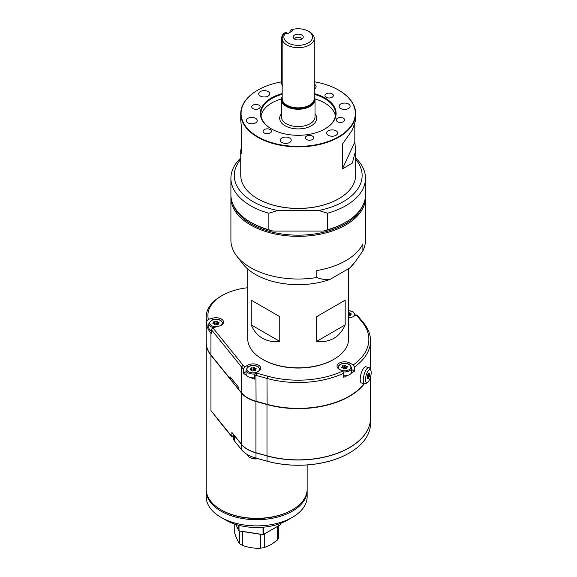 <?xml version="1.0" encoding="UTF-8"?>
<svg xmlns="http://www.w3.org/2000/svg" width="577" height="577" viewBox="0 0 577 577"><rect width="100%" height="100%" fill="white"/><g stroke="black" fill="none" stroke-linecap="round" stroke-linejoin="round"><path stroke-width="0.87" d="M307.152 464.939L307.152 489.188A50.473 29.138 180 0 1 292.373 509.787L292.373 509.787A50.473 29.138 180 0 1 220.991 509.787A50.473 29.138 180 0 1 206.213 489.188L206.213 342.889A50.473 29.138 0 0 0 210.937 355.208L241.547 393.103A30.285 17.483 0 0 0 255.928 401.484L266.985 404.542A72.341 41.768 0 0 0 364.354 383.77M370.542 376.875L370.542 418.101A72.341 41.768 180 0 1 266.985 455.78L255.928 452.721A30.285 17.483 180 0 1 241.547 444.34L231.853 432.339L231.853 436.457L232.365 436.169M217.075 418.541L231.925 436.926L233.685 435.974M214.038 414.776A1.681 0.916 -38.7 0 1 214.132 415.296M370.398 369.504A72.341 41.768 0 0 0 370.542 366.864A72.341 41.768 0 0 0 370.542 366.727M247.699 397.87A29.946 17.288 0 0 0 247.814 397.942A29.946 17.288 0 0 0 256.073 401.311L267.129 404.362A72.002 41.573 0 0 0 349.114 396.255A72.002 41.573 0 0 0 349.236 396.19M231.716 378.873A3.368 1.94 0 0 0 230.338 378.764L229.992 376.731L238.525 387.297L238.525 389.086L241.547 392.829L241.547 367.001A30.285 17.483 0 0 0 243.494 369.042L244.713 366.965L247.814 365.169L247.814 366.907M342.911 371.833A7.148 4.126 0 0 0 351.746 367.823L351.746 371.667A7.148 4.126 180 0 1 351.112 373.362A72.341 41.768 0 0 0 354.422 371.162L354.422 367.044A72.341 41.768 0 0 0 370.542 340.762L370.542 366.59A72.341 41.768 180 0 1 370.369 369.453M364.174 383.719A72.341 41.768 180 0 1 349.352 396.118A72.341 41.768 180 0 1 266.985 404.268L255.928 401.21A30.285 17.483 180 0 1 247.576 397.798A30.285 17.483 180 0 1 241.547 392.829M229.992 378.519L210.937 354.934A50.473 29.138 180 0 1 206.213 342.615L206.213 316.795A50.473 29.138 0 0 0 206.775 321.144L208.369 319.341L212.79 318.151L212.79 319.737M370.542 340.762A72.341 41.768 0 0 0 363.46 322.745L358.173 316.355A30.285 17.483 0 0 0 357.495 315.59L356.247 314.934L353.564 316.484A7.573 4.371 0 0 1 348.674 317.754M356.247 314.934A28.598 16.509 0 0 1 356.651 315.403L361.945 321.786A70.661 40.794 0 0 1 353.232 364.981L349.95 363.084A7.573 4.371 0 0 0 341.699 362.14A7.573 4.371 0 0 0 337.026 366.171A7.573 4.371 0 0 0 339.24 369.266L342.522 371.162A70.661 40.794 0 0 1 267.714 376.19L256.65 373.139A28.598 16.509 0 0 1 255.835 372.901L254.594 374.992A30.285 17.483 0 0 0 255.928 375.389L266.985 378.44A72.341 41.768 0 0 0 343.719 373.225L343.719 377.344A72.341 41.768 0 0 0 347.527 375.432A7.148 4.126 180 0 1 343.719 375.764M354.422 371.162L351.746 369.619M351.112 373.362A7.148 4.126 180 0 1 347.527 375.432M346.77 368.472L346.77 367.672A1.154 0.664 0 0 1 347.34 367.095A0.642 0.368 0 0 0 347.022 366.402A1.154 0.664 0 0 1 345.875 365.746A0.642 0.368 0 0 0 344.678 365.558A1.154 0.664 0 0 1 343.113 365.804A0.642 0.368 0 0 0 342.24 366.301A1.154 0.664 0 0 1 342.392 366.633A1.154 0.664 0 0 1 341.822 367.21A0.642 0.368 0 0 0 342.139 367.895A1.154 0.664 0 0 1 343.286 368.559A0.642 0.368 0 0 0 344.483 368.746A1.154 0.664 0 0 1 346.049 368.501A0.642 0.368 0 0 0 346.921 367.996L346.921 368.364M346.77 368.451A1.154 0.664 180 0 1 345.875 367.801A0.642 0.368 0 0 0 344.678 367.621A1.154 0.664 180 0 1 343.113 367.859A0.642 0.368 0 0 0 342.392 367.895L342.392 366.633M343.719 373.225L342.522 371.162M255.835 372.901L258.525 371.35A7.573 4.371 0 0 0 260.739 368.263A7.573 4.371 0 0 0 256.065 364.224A7.573 4.371 0 0 0 247.814 365.169M212.79 318.151A7.573 4.371 0 0 1 223.566 322.117A7.573 4.371 0 0 1 219.195 326.077L212.841 327.786L243.076 365.219A28.598 16.509 0 0 0 244.713 366.965M247.728 287.728A48.785 28.165 0 0 0 222.181 295.503A48.785 28.165 0 0 0 208.369 319.341M247.728 269.019L247.728 338.699A50.473 29.138 0 0 0 262.513 359.305L263.105 359.651A49.629 28.655 0 0 0 333.297 359.651L333.888 359.305A50.473 29.138 0 0 0 348.674 338.699L348.674 268.63M353.232 364.981L354.422 367.044M222.181 295.503L220.991 296.189A50.473 29.138 0 0 0 206.213 316.795M208.845 324.714L206.775 325.269L206.775 321.144M212.841 327.786L211.312 329.568L211.312 333.694L210.937 333.225A50.473 29.138 0 0 1 206.775 325.269M211.312 329.568L241.547 367.001L243.076 365.219M246.018 371.703L243.494 373.16L243.494 369.042M254.594 377.805A7.148 4.126 180 0 1 250.526 377.589A30.285 17.483 0 0 0 254.594 379.118L254.594 374.992M243.494 373.16A30.285 17.483 0 0 0 246.805 375.634A7.148 4.126 0 0 0 248.117 376.673A7.148 4.126 180 0 0 250.526 377.589M246.805 375.634A7.148 4.126 180 0 1 246.018 373.759L246.018 369.907A7.148 4.126 0 0 0 248.117 372.829A7.148 4.126 0 0 0 255.272 373.853M254.45 367.83L254.45 369.893A1.154 0.664 180 0 0 255.344 370.535L255.344 369.756A1.154 0.664 0 0 1 255.914 369.179A0.642 0.368 0 0 0 255.597 368.494A1.154 0.664 0 0 1 254.45 367.83A0.642 0.368 0 0 0 253.26 367.643A1.154 0.664 0 0 1 251.687 367.888A0.642 0.368 0 0 0 250.815 368.393A1.154 0.664 0 0 1 250.973 368.725A1.154 0.664 0 0 1 250.396 369.294A0.642 0.368 0 0 0 250.714 369.987A1.154 0.664 0 0 1 251.868 370.65A0.642 0.368 0 0 0 253.058 370.831A1.154 0.664 0 0 1 254.623 370.593A0.642 0.368 0 0 0 255.496 370.088L255.496 370.456M254.45 369.893A0.642 0.368 0 0 0 253.26 369.706A1.154 0.664 180 0 1 251.687 369.951A0.642 0.368 0 0 0 250.973 369.98M348.674 312.604A0.642 0.368 0 0 1 349.489 312.958A1.154 0.664 0 0 0 350.636 313.621A0.642 0.368 0 0 1 350.953 314.314A1.154 0.664 0 0 0 350.383 314.883A1.154 0.664 0 0 0 350.535 315.215A0.642 0.368 0 0 1 349.662 315.72A1.154 0.664 0 0 0 348.674 315.677M350.383 315.669A1.154 0.664 180 0 1 349.489 315.02A0.642 0.368 0 0 0 348.674 314.667M211.312 330.729A7.148 4.126 180 0 1 210.937 330.527A7.148 4.126 180 0 1 208.845 327.606L208.845 323.762A7.148 4.126 0 0 0 210.937 326.683A7.148 4.126 0 0 0 213.454 327.621M218.164 324.411L218.164 323.61A1.154 0.664 0 0 1 218.741 323.033A0.642 0.368 0 0 0 218.416 322.348A1.154 0.664 0 0 1 217.269 321.685A0.642 0.368 0 0 0 216.079 321.497A1.154 0.664 0 0 1 214.514 321.742A0.642 0.368 0 0 0 213.641 322.247A1.154 0.664 0 0 1 213.793 322.572A1.154 0.664 0 0 1 213.223 323.149A0.642 0.368 0 0 0 213.54 323.834A1.154 0.664 0 0 1 214.687 324.498A0.642 0.368 0 0 0 215.877 324.685A1.154 0.664 0 0 1 217.442 324.44A0.642 0.368 0 0 0 218.315 323.935L218.315 324.303M218.164 324.389A1.154 0.664 180 0 1 217.269 323.74A0.642 0.368 0 0 0 216.079 323.56A1.154 0.664 180 0 1 214.514 323.798A0.642 0.368 0 0 0 213.793 323.834L213.793 322.572M263.105 359.651L262.513 359.305A50.473 29.138 0 0 0 333.888 359.305M251.226 300.177L251.226 324.901C253.656 330.787 257.421 335.244 262.513 338.288C267.692 341.173 273.433 342.204 279.751 341.375L279.751 316.65L251.226 300.177L279.751 316.65M329.813 279.513A60.563 34.966 180 0 1 242.91 263.963L236.765 256.037A67.293 38.854 0 0 0 250.613 267.641A67.293 38.854 0 0 0 316.802 277.508C321.75 279.362 326.084 280.033 329.813 279.513L349.857 267.937L355.742 261.056L362.875 250.908A67.293 38.854 0 0 0 365.493 240.169L365.493 197.493A67.293 38.854 0 0 0 365.45 196.115M355.742 261.056L353.485 263.963A60.563 34.966 180 0 1 349.857 267.937M316.802 277.508L316.802 270.541A67.293 38.854 180 0 0 362.875 243.941L362.875 250.908M230.944 196.115A67.293 38.854 0 0 0 230.908 197.493L230.908 240.169A67.293 38.854 0 0 0 236.765 256.037M230.908 197.493A67.293 38.854 0 0 0 250.613 224.965A67.293 38.854 0 0 0 323.949 233.382A67.293 38.854 0 0 0 365.493 197.493M233.231 204.871A66.456 38.363 0 0 0 251.211 223.934A66.456 38.363 0 0 0 316.997 233.606A66.456 38.363 0 0 0 363.164 204.871M355.656 158.033A67.293 38.854 180 0 1 365.493 178.257L365.493 194.745A67.293 38.854 180 0 1 345.782 222.217L344.592 222.902A65.612 37.88 180 0 1 323.437 231.081L272.964 231.081A65.612 37.88 180 0 1 251.803 222.902L250.613 222.217A67.293 38.854 180 0 1 230.908 194.745L230.908 178.257A67.293 38.854 180 0 1 240.746 158.033M323.437 231.081L327.534 229.711L327.534 213.223L318.67 210.482L277.732 210.482L268.868 213.223L268.868 229.711L272.964 231.081M268.868 229.711A67.293 38.854 180 0 1 250.613 222.217M345.782 222.217A67.293 38.854 180 0 1 327.534 229.711M365.493 178.257A67.293 38.854 180 0 1 327.534 213.223M355.656 159.324A63.932 36.906 180 0 1 318.67 210.482M277.732 210.482A63.932 36.906 180 0 1 240.746 159.324M257.695 198.762A57.116 32.976 0 0 0 257.811 198.827A57.116 32.976 0 0 0 338.584 198.827A57.116 32.976 0 0 0 338.591 198.827L338.829 198.69A57.455 33.17 0 0 0 355.656 175.235L355.656 150.496L354.812 142.115L354.812 124.553M268.868 213.223A67.293 38.854 180 0 1 230.908 178.257M241.583 146.248L240.746 150.496L240.746 175.235A57.455 33.17 0 0 0 257.573 198.69A57.455 33.17 0 0 0 338.822 198.69L338.584 198.827M281.67 81.855A57.116 32.976 0 0 0 257.811 90.106L257.573 90.243A57.455 33.17 0 0 0 240.746 113.698A57.455 33.17 0 0 0 276.21 144.344A57.455 33.17 0 0 0 338.822 137.153A57.455 33.17 0 0 0 355.656 113.698A57.455 33.17 0 0 0 338.829 90.243A57.455 33.17 0 0 0 338.706 90.178M354.812 142.115L342.341 168.996L352.323 163.067L355.656 150.496M342.341 168.996L342.341 144.272L352.323 129.991L355.656 120.312L355.656 113.698M240.746 150.496L241.583 153.41L241.583 128.685L240.746 120.312L240.746 113.698M257.573 90.243L257.811 90.106A57.116 32.976 0 0 0 257.811 136.742A57.116 32.976 0 0 0 338.584 136.742A57.116 32.976 0 0 0 338.591 90.106A57.116 32.976 0 0 0 314.227 81.768M282.175 93.597A37.894 21.876 0 0 0 271.406 97.953A37.894 21.876 0 0 0 271.406 128.895A37.894 21.876 0 0 0 324.995 128.895L324.995 128.895A37.894 21.876 0 0 0 314.227 93.597M336.074 130.806A5.489 3.174 0 0 0 330.094 130.121A5.489 3.174 0 0 0 326.705 133.049A5.489 3.174 0 0 0 328.313 135.292A5.489 3.174 0 0 0 334.292 135.977A5.489 3.174 0 0 0 337.682 133.049A5.489 3.174 0 0 0 336.074 130.806M291.06 141.055A5.489 3.174 0 0 0 291.248 140.233A5.489 3.174 0 0 0 286.473 137.088A5.489 3.174 0 0 0 280.451 139.41A5.489 3.174 0 0 0 280.263 140.233A5.489 3.174 0 0 0 285.038 143.377A5.489 3.174 0 0 0 291.06 141.055M253.188 123.666A5.489 3.174 0 0 0 257.255 120.607A5.489 3.174 0 0 0 250.346 117.542A5.489 3.174 0 0 0 246.271 120.607A5.489 3.174 0 0 0 253.188 123.666M260.321 96.042A5.489 3.174 0 0 0 266.307 96.727A5.489 3.174 0 0 0 269.697 93.799A5.489 3.174 0 0 0 268.089 91.555A5.489 3.174 0 0 0 262.102 90.87A5.489 3.174 0 0 0 258.712 93.799A5.489 3.174 0 0 0 260.321 96.042M314.227 89.017A5.489 3.174 0 0 0 315.944 87.437A5.489 3.174 0 0 0 316.131 86.615A5.489 3.174 0 0 0 314.227 84.213M343.214 103.175A5.489 3.174 0 0 0 339.146 106.24A5.489 3.174 0 0 0 346.056 109.298A5.489 3.174 0 0 0 350.124 106.24A5.489 3.174 0 0 0 343.214 103.175M332.107 93.849A4.205 2.431 0 0 0 327.52 93.323A4.205 2.431 0 0 0 324.923 95.566A4.205 2.431 0 0 0 326.156 97.282A4.205 2.431 0 0 0 330.736 97.809A4.205 2.431 0 0 0 333.333 95.566A4.205 2.431 0 0 0 332.107 93.849M344.512 120.586A4.205 2.431 0 0 0 344.657 119.958A4.205 2.431 0 0 0 341 117.549A4.205 2.431 0 0 0 336.391 119.331A4.205 2.431 0 0 0 336.247 119.958A4.205 2.431 0 0 0 339.903 122.367A4.205 2.431 0 0 0 344.512 120.586M310.606 140.161A4.205 2.431 0 0 0 313.729 137.816A4.205 2.431 0 0 0 308.435 135.472A4.205 2.431 0 0 0 305.312 137.816A4.205 2.431 0 0 0 310.606 140.161M264.295 132.999A4.205 2.431 0 0 0 268.882 133.525A4.205 2.431 0 0 0 271.478 131.282A4.205 2.431 0 0 0 270.245 129.565A4.205 2.431 0 0 0 265.658 129.039A4.205 2.431 0 0 0 263.062 131.282A4.205 2.431 0 0 0 264.295 132.999M251.889 106.262A4.205 2.431 0 0 0 251.745 106.889A4.205 2.431 0 0 0 255.402 109.291A4.205 2.431 0 0 0 260.011 107.517A4.205 2.431 0 0 0 260.155 106.889A4.205 2.431 0 0 0 256.498 104.48A4.205 2.431 0 0 0 251.889 106.262M282.175 94.332A37.39 21.587 0 0 0 271.76 98.573A37.39 21.587 0 0 0 260.811 113.835A37.39 21.587 0 0 0 271.579 128.996M261.006 116.035A37.39 21.587 180 0 1 271.76 102.966A37.39 21.587 0 0 1 281.41 98.941M324.815 128.996A37.39 21.587 0 0 0 335.59 113.835A37.39 21.587 0 0 0 314.227 94.332M335.396 116.035A37.39 21.587 0 0 0 314.992 98.941M314.227 96.59A16.827 9.715 180 0 1 315.02 99.547A16.827 9.715 180 0 1 304.634 108.519A16.827 9.715 180 0 1 286.3 106.42A16.827 9.715 180 0 1 281.374 99.547A16.827 9.715 180 0 1 282.175 96.59M282.175 97.354A16.322 9.42 0 0 0 286.661 105.8A16.322 9.42 0 0 0 305.846 107.459A16.322 9.42 0 0 0 314.227 97.354M290.051 32.305L290.051 30.458L291.284 29.795L292.849 30.696L287.195 33.956L285.637 33.055A14.338 8.28 0 0 0 290.137 43.895A14.338 8.28 0 0 0 309.25 42.33A14.338 8.28 0 0 0 308.342 31.194A14.338 8.28 0 0 0 291.284 29.795M285.637 33.055L284.403 33.718A16.026 9.254 0 0 0 282.175 38.421A16.026 9.254 0 0 0 286.87 44.963A16.026 9.254 0 0 0 304.331 46.968A16.026 9.254 0 0 0 314.227 38.421A16.026 9.254 0 0 0 309.532 31.879L308.342 31.194M294.631 39.106A5.049 2.914 0 0 0 302.81 38.241A5.049 2.914 0 0 0 301.771 34.988A5.049 2.914 0 0 0 295.337 34.649A5.049 2.914 0 0 0 293.592 38.241A5.049 2.914 0 0 0 294.631 39.106M301.728 39.128A3.534 2.041 0 0 0 300.696 37.75A3.534 2.041 180 0 0 296.895 37.296A3.534 2.041 180 0 0 294.667 39.128M316.65 316.65L316.65 341.375C330.152 342.796 339.658 337.307 345.176 324.901L345.176 300.177L316.65 316.65L345.176 300.177M251.226 324.901L279.751 341.375M316.65 341.375L345.176 324.901M361.577 383.02A8.41 2.899 -74.9 0 1 360.401 376.824A8.41 2.899 -74.9 0 1 363.762 368.032A8.41 2.899 105.1 0 1 365.948 366.777L368.999 367.592A8.41 2.899 105.1 0 0 366.813 368.847A8.41 2.899 -74.9 0 0 363.452 377.647A8.41 2.899 -74.9 0 0 364.628 383.842L361.577 383.02M367.535 382.392A6.729 2.322 -74.9 0 1 365.522 378.829A6.729 2.322 -74.9 0 1 368.335 370.636A6.729 2.322 105.1 0 1 370.787 370.304A6.729 2.322 105.1 0 1 370.809 375.8A6.729 2.322 105.1 0 1 368.335 381.621A6.729 2.322 -74.9 0 1 367.535 382.392L365.811 383.546A8.41 2.899 -74.9 0 1 364.628 383.842M370.787 370.304L369.879 368.443A8.41 2.899 105.1 0 0 368.999 367.592M368.862 376.709L367.152 376.247L367.52 376.875L367.174 378.959L367.982 377.885L368.328 378.793L369.431 376.197L367.628 375.714M368.176 374.156L368.696 374.372L369.532 373.341L369.431 376.197M368.624 374.278L368.429 373.47M368.35 373.463L367.152 376.247M291.774 510.133L292.373 509.787L291.774 510.133A49.629 28.655 180 0 1 221.59 510.133L220.991 509.787M307.137 489.873A50.473 29.138 180 0 1 307.152 490.558A50.473 29.138 180 0 1 263.271 519.451A50.473 29.138 180 0 1 207.929 498.102A50.473 29.138 180 0 1 206.213 490.558A50.473 29.138 180 0 1 206.227 489.873M206.213 490.558L206.213 496.739A50.473 29.138 0 0 0 207.929 504.284A50.473 29.138 0 0 0 220.991 517.345A50.473 29.138 0 0 0 292.373 517.345A50.473 29.138 0 0 0 307.152 496.739L307.152 490.558M220.991 517.345L225.751 520.093A43.744 25.251 0 0 0 287.613 520.093L292.373 517.345M263.033 534.634L239.022 530.934M281.028 523.216L280.703 524.493M239.628 531.078L239.628 543.765C237.998 541.572 236.368 538.053 234.738 533.227L234.738 524.082M239.628 543.765A22.294 12.867 0 0 0 242.326 545.323L242.326 531.496M242.326 545.323C248.413 547.58 254.5 548.525 260.588 548.15L260.588 534.324M260.588 548.15A22.294 12.867 0 0 0 264.273 547.58L264.273 534.093M264.273 547.58L270.959 544.71L277.638 539.863L277.638 526.375M278.626 525.806L278.626 537.735A22.294 12.867 180 0 1 277.638 539.863M370.542 418.166A72.341 41.768 180 0 1 370.542 418.238A72.341 41.768 180 0 1 266.985 455.917L255.928 452.858A30.285 17.483 180 0 1 241.547 444.478L234.312 435.52A6.729 3.888 180 0 1 233.916 434.892M349.294 453.024A72.175 41.667 180 0 1 349.236 453.06A72.175 41.667 180 0 1 267.057 461.182L256 458.131A30.112 17.389 180 0 1 247.699 454.741A30.112 17.389 180 0 1 247.641 454.705M370.542 418.238L370.542 423.453A72.341 41.768 180 0 1 349.352 452.988A72.341 41.768 180 0 1 266.985 461.131L255.928 458.08A30.285 17.483 180 0 1 247.576 454.669A30.285 17.483 180 0 1 241.547 449.699L234.312 440.741A6.729 3.888 180 0 1 233.685 439.097L233.685 434.604M247.54 454.647A7.991 4.616 180 0 0 249.841 457.446A7.991 4.616 0 0 0 249.87 457.46A7.991 4.616 0 0 0 257.739 458.614M233.685 435.404L231.853 436.457L210.937 410.564L210.937 355.208M241.547 393.103L241.547 444.34M266.985 404.542L266.985 455.78M255.928 401.484L255.928 452.721M267.129 404.362L266.985 378.44L267.714 376.19M256.073 401.311L255.928 375.389L256.65 373.139M349.056 364.563A6.311 3.642 0 0 0 340.134 364.563A6.311 3.642 0 0 0 340.134 369.713A6.311 3.642 0 0 0 349.056 369.713A6.311 3.642 0 0 0 349.056 364.563M343.113 365.804L343.113 367.859M344.678 365.558L344.678 367.621M345.875 365.746L345.875 367.801M347.022 366.402L347.022 367.253M341.822 367.21L341.822 367.845M349.95 363.084L349.95 364.815M361.945 321.786L363.46 322.745M356.651 315.403L358.173 316.355M248.709 371.797A6.311 3.642 0 0 0 257.63 371.797A6.311 3.642 0 0 0 257.63 366.647A6.311 3.642 0 0 0 248.709 366.647A6.311 3.642 0 0 0 248.709 371.797M251.687 367.888L251.687 369.951M253.26 367.643L253.26 369.706M255.597 368.494L255.597 369.338M250.396 369.294L250.396 369.936M210.937 354.934L210.937 333.225M355.324 315.468A7.148 4.126 0 0 0 355.36 315.042L355.36 315.446M352.706 316.91A6.311 3.642 0 0 0 352.67 311.775A6.311 3.642 0 0 0 348.674 310.722M349.489 312.958L349.489 315.02M350.636 313.621L350.636 314.472M350.535 315.215L350.535 315.583M220.486 325.63A6.311 3.642 0 0 0 220.45 320.502A6.311 3.642 0 0 0 211.528 320.502A6.311 3.642 0 0 0 211.528 325.652A6.311 3.642 0 0 0 216.966 326.676M214.514 321.742L214.514 323.798M216.079 321.497L216.079 323.56M217.269 321.685L217.269 323.74M218.416 322.348L218.416 323.192M213.223 323.149L213.223 323.791M281.374 113.777A18.507 10.682 0 0 0 285.117 125.786A18.507 10.682 0 0 0 308.767 127.005A18.507 10.682 0 0 0 315.02 113.777M281.374 99.547L281.374 116.857A16.827 9.715 0 0 0 286.3 123.723A16.827 9.715 0 0 0 304.634 125.829A16.827 9.715 0 0 0 315.02 116.857L315.02 99.547M282.175 38.421L282.175 98.617A16.026 9.254 0 0 0 286.87 105.158A16.026 9.254 0 0 0 304.331 107.163A16.026 9.254 0 0 0 314.227 98.617L314.227 38.421M282.182 38.111L281.771 37.873A4.003 2.315 -60 0 1 283.516 33.841A4.003 2.315 -60 0 1 286.603 32.766L287.93 33.531M282.175 83.903L281.771 83.665L281.67 37.736C282.434 34.057 284.079 32.406 286.603 32.766M282.175 85.122A4.003 2.315 -60 0 1 281.771 83.665L281.771 37.599A3.671 2.12 -60 0 1 284.483 33.04M281.771 83.391L282.6 85.504M369.518 376.009L367.809 375.548M369.525 375.778L367.938 375.353M369.532 375.959L367.852 375.504M369.15 375.382L368.032 375.086M369.15 374.855L368.112 374.574M367.809 378.014L367.383 377.899M368.624 377.264L367.563 376.983M263.357 527.19L263.357 534.511L280.941 524.356L280.941 523.252M263.033 527.219L263.033 534.562L239.015 530.847L239.015 525.337M238.777 525.279L238.777 530.71L235.87 524.45M234.312 440.741L234.37 435.455M241.547 449.699L241.604 444.413M256 458.131L255.964 452.736M267.057 461.182L267.028 455.787M370.542 369.799L370.542 366.864M351.746 367.823L349.474 364.52C344.188 362.01 340.178 363.113 337.444 367.823M260.321 369.907L258.049 366.604C252.769 364.094 248.759 365.198 246.018 369.907M250.973 370.001L250.973 368.725M355.36 315.042L353.088 311.739L348.674 310.563M350.383 315.684L350.383 314.883M223.14 323.762L220.876 320.459C215.589 317.949 211.579 319.052 208.845 323.762M368.162 374.228L368.696 374.372M367.982 377.885L367.426 377.733M235.842 524.443L239.051 530.991L263.069 534.706L280.869 524.515L281.035 523.209M249.87 457.46A11.324 11.324 0 0 0 257.984 458.679"/></g></svg>
